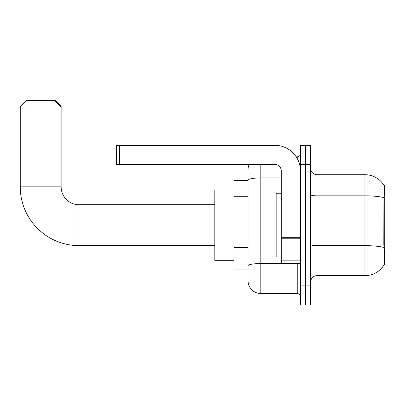 <?xml version="1.0" encoding="UTF-8"?>
<svg xmlns="http://www.w3.org/2000/svg" width="405" height="405" viewBox="0 0 405 405"><rect width="100%" height="100%" fill="white"/><g stroke="black" fill="none" stroke-linecap="round" stroke-linejoin="round"><path stroke-width="0.61" d="M384.75 264.784L384.234 264.592C384.877 262.926 384.877 258.091 384.234 250.093L383.824 244.539L383.915 197.655C384.466 190.704 384.553 186.705 384.168 185.652L384.75 185.571L384.75 264.784M248.047 192.466L248.047 176.631L248.047 180.463L233.994 180.463L233.994 269.892L248.047 269.892M310.65 282.032A6.389 6.389 0 0 1 317.039 275.643L364.945 275.643L364.945 174.712A22.356 22.356 0 0 1 384.122 185.571A22.356 22.356 0 0 0 364.945 174.712L317.039 174.712A6.389 6.389 0 0 1 310.65 168.323A6.389 6.389 0 0 0 317.039 174.712L317.039 275.643M384.234 264.592A22.356 22.356 0 0 1 364.945 275.643M305.537 285.864L305.537 305.026L310.65 305.026L310.65 285.864L305.537 285.864L305.537 305.026L300.429 305.026L300.429 285.864L305.537 285.864L305.537 164.491L305.537 285.864M300.429 285.864L300.429 145.329L305.537 145.329L305.537 164.491L305.537 145.329L310.65 145.329L310.65 285.864M384.168 185.652A22.356 22.356 0 0 0 364.945 174.712A22.356 22.356 0 0 1 384.168 185.652M248.047 273.724L248.047 176.631M260.825 164.491L260.825 293.529L297.235 293.529L297.235 263.503M296.217 156.826L297.235 156.826A3.194 3.194 0 0 0 300.429 153.632M248.047 267.978L248.047 251.237M300.429 296.723A3.194 3.194 0 0 0 297.235 293.529M248.047 169.604A12.778 12.778 0 0 1 249.115 164.491M260.825 293.529A12.778 12.778 0 0 1 248.047 280.751M281.262 193.236L276.154 193.236L276.154 257.119L281.262 257.119M214.827 245.617L79.021 245.617A58.771 58.771 0 0 1 20.25 186.852L20.25 106.358L26.639 99.974L54.746 99.974L61.135 106.358L60.497 106.358M79.021 245.617L79.021 204.738A17.886 17.886 0 0 1 61.135 186.852L61.135 107.001L20.25 107.001L26.639 100.612L54.746 100.612L61.135 107.001L61.135 106.358M233.994 190.041L214.827 190.041L214.827 260.314L233.994 260.314M20.888 106.358L20.25 106.358M300.429 263.503L281.262 263.503L281.262 237.674L300.429 237.674M300.429 170.88A25.55 25.55 0 0 0 274.879 145.329L119.647 145.329L119.647 164.491L274.879 164.491A6.389 6.389 0 0 1 281.262 170.88L281.262 237.674M119.647 164.491L116.453 164.491L116.453 145.329L119.647 145.329M384.75 199.822L383.824 199.822M384.75 244.539L383.824 244.539M248.047 196.298L233.994 196.298M248.047 247.399L233.994 247.399M383.915 197.655A22.356 3.883 180 0 0 364.945 195.828L317.039 195.828A6.389 1.109 0 0 1 310.65 194.719M383.986 247.501A22.356 3.883 180 0 0 364.945 245.653L317.039 245.653A6.389 1.109 0 0 1 310.65 244.544M310.65 164.491L300.429 164.491M298.343 263.503A3.194 0.557 0 0 1 297.235 263.539L260.825 263.539A12.778 2.217 180 0 0 248.047 265.761M248.047 180.159A12.778 2.217 180 0 1 260.825 177.942L281.262 177.942M297.235 158.507L297.235 156.826M20.25 186.852L61.135 186.852M300.429 238.231L281.262 238.231M281.262 260.866L300.429 260.866M281.905 199.624L281.262 198.987M281.905 250.73L281.262 251.368M214.827 204.738L79.021 204.738"/></g></svg>
